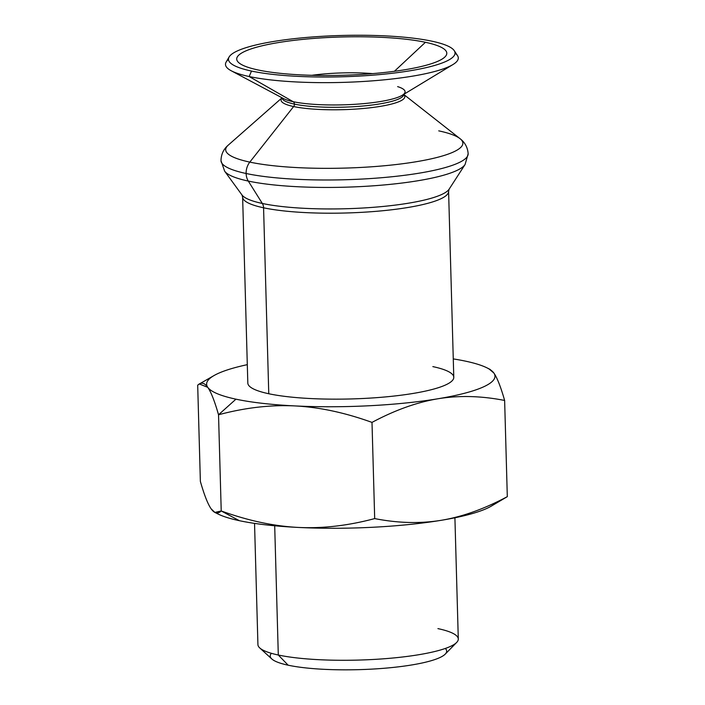 <?xml version="1.0" encoding="UTF-8"?>
<svg xmlns="http://www.w3.org/2000/svg" width="705" height="705" viewBox="0 0 705 705"><rect width="100%" height="100%" fill="white"/><g stroke="black" fill="none" stroke-linecap="round" stroke-linejoin="round"><path stroke-width="1.06" d="M246.124 173.5A123.631 22.534 178.4 0 1 220.991 160.669A123.631 22.534 -1.6 0 0 246.124 173.5A14.426 11.342 102 0 0 248.292 181.07A14.426 11.342 -78 0 1 246.124 173.5A123.631 22.534 -1.6 0 0 384.287 177.484A123.631 22.534 -1.6 0 0 468.155 153.76A123.631 22.534 178.4 0 1 384.287 177.484A123.631 22.534 178.4 0 1 246.124 173.5A14.426 11.342 -78 0 1 249.808 162.106A118.634 21.617 -1.6 0 0 394.289 164.741A118.634 21.617 -1.6 0 0 459.96 138.603A118.634 21.617 178.4 0 1 394.289 164.741A118.634 21.617 178.4 0 1 249.808 162.106A14.426 11.342 102 0 0 246.124 173.5M432.844 366.609A103.027 18.771 178.4 0 1 413.06 393.452A103.027 18.771 178.4 0 1 268.764 393.743L263.573 207.79A103.027 18.771 -1.6 0 0 378.7 211.112A103.027 18.771 -1.6 0 0 448.591 191.346A103.027 18.771 178.4 0 1 378.7 211.112A103.027 18.771 178.4 0 1 263.573 207.79A8.24 6.477 102 0 0 262.33 203.463L248.292 181.07L262.33 203.463A8.24 6.477 -78 0 1 263.573 207.79A103.027 18.771 -1.6 0 1 242.626 197.1L247.816 383.053A103.027 18.771 -1.6 0 0 268.764 393.743L263.573 207.79A103.027 18.771 178.4 0 1 242.626 197.1L241.982 194.968A104.419 19.026 -1.6 0 0 262.33 203.463A104.419 19.026 -1.6 0 0 372.804 207.349A104.419 19.026 -1.6 0 0 449.12 189.178A104.419 19.026 178.4 0 1 372.804 207.349A104.419 19.026 178.4 0 1 262.33 203.463A104.419 19.026 178.4 0 1 241.982 194.968L224.666 171.209A121.19 22.084 -1.6 0 0 248.292 181.07A121.19 22.084 -1.6 0 0 376.505 185.574A121.19 22.084 -1.6 0 0 465.08 164.494A121.19 22.084 178.4 0 1 376.505 185.574A121.19 22.084 178.4 0 1 248.292 181.07A121.19 22.084 178.4 0 1 224.666 171.209L220.991 160.669C221.159 151.769 226.005 147.037 228.332 145.071A118.634 21.617 -1.6 0 0 249.808 162.106A118.634 21.617 178.4 0 1 228.332 145.071L282.062 97.783M397.62 86.618A62.322 11.359 178.4 0 1 402.211 95.298A62.322 11.359 178.4 0 1 353.452 104.393A62.322 11.359 178.4 0 1 293.165 101.696A62.322 11.359 178.4 0 1 283.569 98.612A62.322 11.359 -1.6 0 0 293.165 101.696A3.093 2.432 -78 0 1 294.426 104.102A60.833 11.086 178.4 0 1 282.062 97.81A60.833 11.086 -1.6 0 0 294.426 104.102A3.093 2.432 -78 0 1 293.632 106.543A3.093 2.432 102 0 0 294.426 104.102A60.833 11.086 -1.6 0 0 362.344 106.067A60.833 11.086 -1.6 0 0 403.674 94.408A60.833 11.086 178.4 0 1 362.344 106.067A60.833 11.086 178.4 0 1 294.426 104.102A3.093 2.432 102 0 0 293.165 101.696L249.156 76.528A116.448 21.22 178.4 0 1 231.222 70.764A116.448 21.22 178.4 0 1 228.473 59.476M282.035 98.03A61.908 11.28 -1.6 0 0 293.632 106.543A61.908 11.28 -1.6 0 0 368.098 108.015A61.908 11.28 -1.6 0 0 403.718 94.629A61.908 11.28 178.4 0 1 368.098 108.015A61.908 11.28 178.4 0 1 293.632 106.543L249.808 162.106L293.632 106.543A61.908 11.28 178.4 0 1 282.035 98.03M214.875 512.429L217.88 513.936A144.234 26.288 -1.6 0 0 239.339 520.687L221.22 510.958L214.875 512.429L211.147 508.843C207.834 504.11 204.238 494.963 200.37 481.4C204.238 494.963 207.834 504.11 211.147 508.843C214.461 513.513 217.819 514.227 221.22 510.958L239.339 520.687A144.234 26.288 -1.6 0 0 298.303 527.437C273.892 526.194 248.195 520.704 221.22 510.958C248.195 520.704 273.892 526.194 298.303 527.437A144.234 26.288 -1.6 0 0 441.356 520.281C420.25 523.745 398.034 523.18 374.69 518.589C348.182 525.674 322.714 528.618 298.303 527.437C322.714 528.618 348.182 525.674 374.69 518.589C398.034 523.18 420.25 523.745 441.356 520.281A144.234 26.288 -1.6 0 0 490.98 506.305L507.309 496.655C484.441 508.887 462.454 516.765 441.356 520.281C462.454 516.765 484.441 508.887 507.309 496.655L504.63 400.458C481.277 395.866 459.061 395.302 437.955 398.766A144.234 26.288 -1.6 0 0 493.852 373.015L490.125 369.429L487.12 367.922A144.234 26.288 178.4 0 1 493.852 373.015A144.234 26.288 -1.6 0 0 465.661 361.18A144.234 26.288 178.4 0 1 487.12 367.922M489.235 369.085L493.852 373.015A144.234 26.288 178.4 0 1 437.955 398.766A144.234 26.288 178.4 0 1 294.91 405.921C270.5 404.732 245.04 407.684 218.532 414.769C214.664 401.207 211.068 392.059 207.755 387.327C204.441 382.656 201.084 381.943 197.691 385.212L199.348 383.978L207.755 387.327A144.234 26.288 178.4 0 1 214.02 375.553A144.234 26.288 178.4 0 1 247.305 364.661A144.234 26.288 -1.6 0 0 207.755 387.327A144.234 26.288 -1.6 0 0 235.946 399.171L218.532 414.769C245.04 407.684 270.5 404.732 294.91 405.921A144.234 26.288 178.4 0 1 235.946 399.171A144.234 26.288 178.4 0 1 207.755 387.327C211.068 392.059 214.664 401.207 218.532 414.769L235.946 399.171A144.234 26.288 -1.6 0 0 294.91 405.921A144.234 26.288 -1.6 0 0 437.955 398.766C416.858 402.282 394.879 410.16 372.002 422.401L374.69 518.589L372.002 422.401C394.879 410.16 416.858 402.282 437.955 398.766C459.061 395.302 481.277 395.866 504.63 400.458L507.309 496.655M271.83 658.981A88.248 16.083 -1.6 0 0 288.16 665.203L278.299 655.015A100.225 18.268 178.4 0 1 259.757 647.948L271.83 658.981M254.54 523.383L257.924 644.617A100.225 18.268 -1.6 0 0 278.299 655.015L274.694 525.771L278.299 655.015A100.225 18.268 -1.6 0 0 390.306 658.25A100.225 18.268 -1.6 0 0 458.294 639.012L454.91 517.787M229.116 56.955L226.155 62.04A116.448 21.22 -1.6 0 0 249.156 76.528L251.509 71.064A113.329 20.657 178.4 0 1 229.116 56.955A113.329 20.657 178.4 0 1 311.451 37.048A113.329 20.657 178.4 0 1 431.998 41.207A113.329 20.657 178.4 0 1 454.249 50.672A113.329 20.657 178.4 0 1 384.137 74.148A113.329 20.657 178.4 0 1 251.509 71.064L249.156 76.528A116.448 21.22 -1.6 0 0 385.441 79.7A116.448 21.22 -1.6 0 0 457.492 55.572L454.249 50.672M394.386 71.293L425.432 42.291A105.08 19.15 -1.6 0 0 293.033 40.476A105.08 19.15 -1.6 0 0 241.894 64.772A105.08 19.15 -1.6 0 0 258.074 69.971A105.08 19.15 -1.6 0 0 359.726 74.527A105.08 19.15 -1.6 0 0 441.938 59.185A105.08 19.15 -1.6 0 0 425.432 42.291L394.386 71.293M311.857 75.303A58.947 10.742 178.4 0 1 372.663 73.611A58.947 10.742 -1.6 0 0 311.857 75.303M438.739 130.857A118.634 21.617 178.4 0 1 459.96 138.603L403.674 94.391M455.033 53.148A116.448 21.22 178.4 0 1 452.918 64.569A116.448 21.22 178.4 0 1 361.815 81.569A116.448 21.22 178.4 0 1 249.156 76.528L293.165 101.696A62.322 11.359 -1.6 0 0 353.452 104.393A62.322 11.359 -1.6 0 0 402.211 95.298L452.918 64.569M268.764 393.743A103.027 18.771 -1.6 0 0 383.89 397.065A103.027 18.771 -1.6 0 0 453.782 377.298L448.591 191.346L449.12 189.178L465.08 164.494L468.155 153.76C467.494 144.895 462.392 140.436 459.96 138.603M437.92 628.613A100.225 18.268 178.4 0 1 456.655 642.449A100.225 18.268 178.4 0 1 381.334 658.963A100.225 18.268 178.4 0 1 278.299 655.015L288.16 665.203A88.248 16.083 -1.6 0 0 378.885 668.675A88.248 16.083 -1.6 0 0 445.216 654.143L456.655 642.449M453.271 358.907A144.234 26.288 178.4 0 1 465.661 361.18A144.234 26.288 -1.6 0 0 453.271 358.907M493.852 373.015C497.166 377.748 500.762 386.895 504.63 400.458C500.762 386.895 497.166 377.748 493.852 373.015M294.91 405.921C319.321 407.164 345.018 412.654 372.002 422.401C345.018 412.654 319.321 407.164 294.91 405.921M218.532 414.769L221.22 510.958L218.532 414.769M197.691 385.212L200.37 481.4L197.691 385.212M496.47 502.11A144.234 26.288 178.4 0 1 441.356 520.281A144.234 26.288 178.4 0 1 298.303 527.437A144.234 26.288 178.4 0 1 239.339 520.687A144.234 26.288 178.4 0 1 215.765 512.773M445.331 648.45A88.248 16.083 178.4 0 1 393.725 667.371A88.248 16.083 178.4 0 1 288.16 665.203A88.248 16.083 178.4 0 1 271.399 653.306M251.509 71.064A113.329 20.657 -1.6 0 0 410.231 70.747A113.329 20.657 -1.6 0 0 431.998 41.207A113.329 20.657 -1.6 0 0 273.276 41.524A113.329 20.657 -1.6 0 0 251.509 71.064M425.432 42.291A105.08 19.15 178.4 0 1 405.252 69.68A105.08 19.15 178.4 0 1 258.074 69.971A105.08 19.15 178.4 0 1 278.255 42.591A105.08 19.15 178.4 0 1 425.432 42.291M283.569 98.612L231.222 70.764M199.348 383.978L214.02 375.553"/></g></svg>
